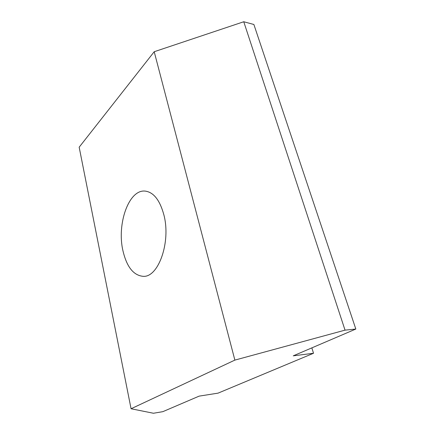 <?xml version="1.0" encoding="UTF-8"?>
<svg xmlns="http://www.w3.org/2000/svg" width="435" height="435" viewBox="0 0 435 435"><rect width="100%" height="100%" fill="white"/><g stroke="black" fill="none" stroke-linecap="round" stroke-linejoin="round"><path stroke-width="0.65" d="M163.892 214.906C171.107 242.045 158.394 277.519 143.262 276.339C133.507 275.475 126.732 266.927 122.931 250.696C116.71 224.221 128.662 189.432 145.002 191.079C153.528 192.085 159.824 200.029 163.892 214.906M79.17 147.199L131.065 408.753L234.873 360.104L154.208 51.727L79.17 147.199M234.873 360.104L345.037 330.143L355.83 329.045L293.255 355.835L313.51 353.269L218.076 393.137L199.127 396.133L162.831 411.668L153.441 413.25L131.065 408.753M154.208 51.727L243.758 21.75L253.877 24.48L355.83 329.045M345.037 330.143L243.758 21.75M311.857 347.869L313.51 353.269"/></g></svg>
